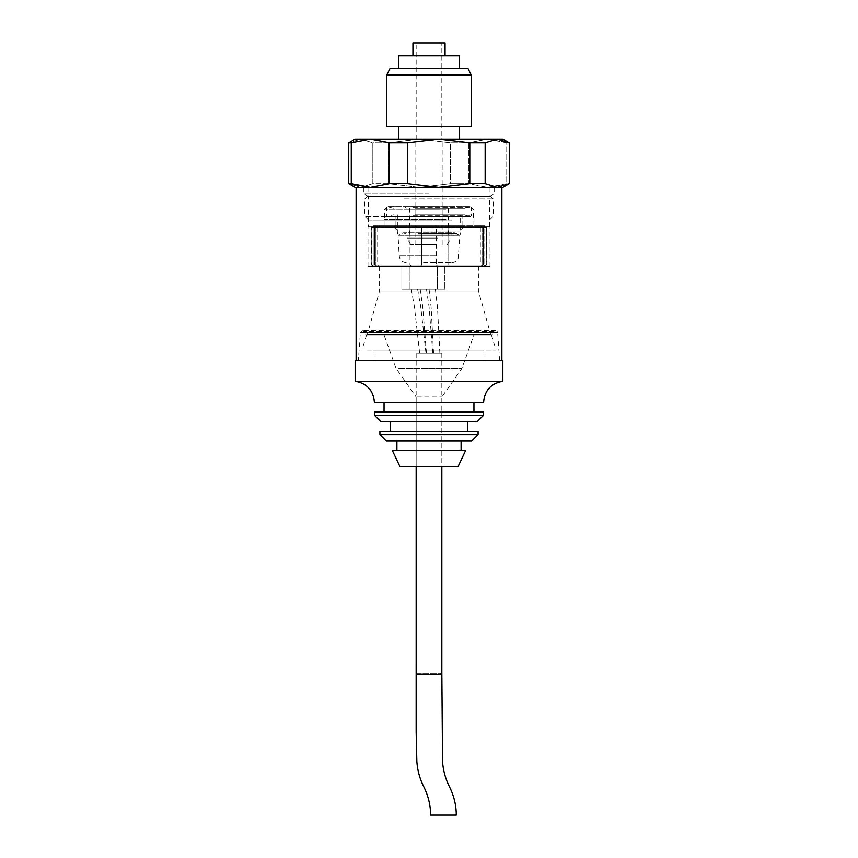 <?xml version="1.0" encoding="UTF-8"?>
<svg xmlns="http://www.w3.org/2000/svg" width="858" height="858" viewBox="0 0 858 858"><rect width="100%" height="100%" fill="white"/><g stroke="black" fill="none" stroke-linecap="round" stroke-linejoin="round"><path stroke-width="0.64" stroke-dasharray="4.29 3.22" d="M429 193.779L363.835 193.779L429 193.779M429 187.366L363.835 187.366L429 187.366M478.764 266.334L379.236 266.334L478.764 266.334L379.236 266.334L478.764 266.334L478.764 292.02L379.236 292.02L478.764 292.02L379.236 292.02L478.764 292.02L490.626 334.298L367.374 334.298L490.626 334.298L491.913 335.038L366.087 335.038L491.913 335.038L366.087 335.038L491.913 335.038L493.972 331.478L364.028 331.478L493.972 331.478C495.602 329.987 496.825 330.266 497.64 332.325L360.36 332.325L497.64 332.325L499.624 360.714L358.376 360.714L502.842 360.714M490.626 334.298L367.374 334.298L490.626 334.298M489.993 266.334L368.007 266.334L489.993 266.334L368.007 266.334L489.993 266.334L489.993 226.533L368.007 226.533L489.993 226.533M368.275 226.533L489.725 226.533L368.275 226.533L368.275 196.45L489.725 196.45L368.275 196.45L489.725 196.45L368.275 196.45L363.835 193.779L363.835 187.366L494.165 187.366L494.165 193.779L489.725 196.45L489.725 226.533L368.275 226.533L489.725 226.533M501.876 187.366L356.124 187.366L501.876 187.366L487.601 187.366L468.457 183.655L468.457 142.911L487.601 139.211L419.39 139.211L450.579 142.911L468.457 142.911L468.457 183.655L450.579 183.655L419.39 187.366L388.202 183.655L388.202 142.911L388.202 183.655L372.844 183.655L360.8 187.366L348.745 183.655L360.8 187.366L502.842 187.366M501.876 360.714L356.124 360.714L501.876 360.714M497.64 332.325L360.36 332.325L497.64 332.325M493.972 331.478L364.028 331.478L493.972 331.478M421.621 234.041L448.262 234.041L421.621 234.041M420.817 235.028L450.375 235.028L420.817 235.028M421.621 208.226L448.262 208.226L421.621 208.226M415.336 208.226L464.671 208.226L415.336 208.226M413.073 206.649L470.57 206.649L413.073 206.649M412.773 207.271L471.374 207.271L412.773 207.271M412.773 215.605L471.374 215.605L412.773 215.605M413.073 216.227L470.57 216.227L413.073 216.227M415.336 214.65L464.671 214.65L415.336 214.65M416.891 214.65L460.617 214.65L416.891 214.65M416.891 234.041L460.617 234.041L416.891 234.041M417.696 235.028L458.515 235.028L417.696 235.028M418.307 233.687L456.917 233.687L418.307 233.687M420.206 233.687L451.962 233.687L420.206 233.687M441.666 216.248L395.935 216.248L441.666 216.248M441.666 225.879L395.935 225.879L441.666 225.879M445.849 216.248L385.017 216.248L445.849 216.248M445.849 225.879L385.017 225.879L445.849 225.879M422.093 289.125L426.501 289.125L422.093 289.125M430.995 289.125L435.392 289.125L430.995 289.125M413.202 289.125L417.599 289.125L413.202 289.125M437.43 289.125L401.844 289.125L444.809 289.125L401.844 289.125L437.43 289.125L437.43 266.656L444.809 266.656L444.809 289.125L444.809 266.656L409.223 266.656L409.223 289.125L409.223 266.656L401.844 266.656L401.844 289.125L401.844 266.656L437.43 266.656L437.43 289.125M417.138 673.755L440.873 673.755L417.138 673.755L417.138 674.356L417.138 673.755M417.138 353.335L441.838 353.335L417.138 353.335M417.138 674.356L416.162 674.356L417.138 674.356M421.578 353.335L425.976 353.335L421.578 353.335M435.478 353.335L439.875 353.335L435.478 353.335M428.41 353.335L432.807 353.335L428.41 353.335M456.274 815.1L430.598 815.1M431.574 815.1L455.298 815.1L431.574 815.1M437.43 266.656L401.844 266.656L437.43 266.656M398.616 368.457L461.894 368.457L398.616 368.457M387.484 335.038L473.948 335.038L387.484 335.038M417.138 396.954L441.838 396.954L417.138 396.954M417.138 466.655L441.838 466.655L417.138 466.655M416.162 353.335L416.162 466.655L441.838 466.655L441.838 396.954L461.894 368.457L473.948 335.038M392.406 450.611L465.594 450.611M399.967 466.655L458.033 466.655M396.9 450.611L461.1 450.611M399.345 440.98L461.1 440.98L399.345 440.98M396.9 440.98L461.1 440.98M383.655 434.556L478.088 434.556L383.655 434.556M386.336 440.98L471.664 440.98M379.912 431.349L478.088 431.349M390.476 431.349L467.524 431.349M393.414 421.718L467.524 421.718L393.414 421.718M390.476 421.718L467.524 421.718M378.593 415.293L483.58 415.293L378.593 415.293M380.845 421.718L477.155 421.718M374.42 412.087L483.58 412.087M384.052 412.087L473.948 412.087M387.484 402.456L473.948 402.456L387.484 402.456M416.162 402.456L441.838 402.456M360.8 381.263L502.842 381.263L360.8 381.263M384.052 402.456L473.948 402.456M355.158 360.714L356.124 360.714M378.271 360.714L483.912 360.714L378.271 360.714M378.271 350.128L483.912 350.128L378.271 350.128M367.02 350.128L496.096 350.128L367.02 350.128M371.321 335.038L491.441 335.038L371.321 335.038M421.61 231.017L460.135 231.017L421.61 231.017M420.849 227.81L463.352 227.81L420.849 227.81M420.088 227.488L486.786 227.488L371.214 227.488L420.088 227.488L420.088 265.047L421.482 265.047L421.482 227.488L421.482 265.047L483.301 265.047L483.301 227.488L483.397 265.047L482.636 265.047L482.636 227.488L481.016 225.879L482.625 227.488L482.636 265.047L480.319 265.047L484.813 265.047L484.813 227.488L484.813 265.047L486.293 265.047L486.293 227.488L486.786 265.047L448.755 265.047L448.755 227.488L448.755 265.047L446.836 265.047L446.836 227.488L446.836 265.047L437.912 265.047L437.912 227.488L437.912 265.047L436.518 265.047L436.518 227.488L436.518 265.047L374.699 265.047L374.699 227.488L374.603 265.047L375.364 265.047L375.364 227.488L375.364 265.047L377.681 265.047L373.187 265.047L373.187 227.488L373.187 265.047L371.707 265.047L371.707 227.488L371.214 265.047L409.245 265.047L409.245 227.488L409.245 265.047L411.164 265.047L411.164 227.488L411.164 265.047L420.088 265.047L420.088 227.488M482.625 227.488L481.016 225.879L482.518 227.488L422.082 227.488L422.275 225.879L420.688 227.488L482.518 227.488L481.016 225.879L377.155 225.879L376.33 227.488L422.082 227.488L422.275 225.879L481.016 225.879L409.545 225.879L410.843 227.488L420.688 227.488L422.275 225.879L409.545 225.879L410.843 227.488L408.976 227.488L409.545 225.879L408.976 227.488L371.857 227.488L373.82 225.879L409.545 225.879L373.466 225.879L371.857 227.488M479.676 227.488L485.725 227.488L479.676 227.488L478.067 225.879L481.016 225.879M486.143 227.488L484.126 225.879L484.362 227.488L484.126 225.879L485.725 227.488L447.157 227.488L448.455 225.879L484.534 225.879L486.143 227.488L449.024 227.488L448.455 225.879L449.024 227.488L447.157 227.488L448.455 225.879L435.725 225.879L435.918 227.488L375.654 227.488L377.112 225.879L376.33 227.488L378.324 227.488L379.933 225.879L373.466 225.879M437.312 227.488L375.654 227.488L377.155 225.879L435.725 225.879L435.918 227.488L437.312 227.488L435.725 225.879L437.312 227.488M378.324 265.047L379.933 266.656L373.466 266.656L371.857 265.047L373.82 266.656L372.222 265.047L373.991 265.047L374.324 266.656L373.991 265.047L378.324 265.047L372.222 265.047L420.688 265.047L422.275 266.656L420.688 265.047L485.725 265.047L375.654 265.047L377.348 266.656L481.016 266.656L482.518 265.047L486.293 265.047L371.707 265.047L483.301 265.047L481.949 265.047L481.016 266.656L482.518 265.047L410.843 265.047L409.545 266.656L422.275 266.656L422.082 265.047L422.275 266.656L481.016 266.656L481.949 265.047L479.676 265.047L478.067 266.656L481.016 266.656L482.625 265.047M481.016 266.656L448.455 266.656L449.024 265.047L447.157 265.047L448.455 266.656L449.024 265.047L479.676 265.047M478.067 266.656L377.155 266.656L375.654 265.047L435.918 265.047L435.725 266.656L448.455 266.656L447.157 265.047L435.918 265.047L435.725 266.656L377.155 266.656L375.504 265.047L376.33 265.047L377.348 266.656L379.933 266.656M420.849 225.879L463.352 225.879L420.849 225.879M371.857 265.047L410.843 265.047L409.545 266.656L408.976 265.047L409.545 266.656L373.466 266.656M484.126 266.656L484.362 265.047L484.126 266.656L485.725 265.047L484.126 266.656M435.725 266.656L437.312 265.047L435.725 266.656M484.534 225.879L478.067 225.879M379.933 225.879L374.324 225.879L373.991 227.488L373.82 225.879L372.222 227.488L378.324 227.488M436.079 255.791L399.163 255.791L436.079 255.791M423.595 262.484L451.791 262.484L423.595 262.484M440.68 139.211L398.498 139.211L440.68 139.211M497.2 139.211L360.8 139.211L372.844 142.911L372.844 183.655L360.8 187.366L419.39 187.366L388.202 183.655L372.844 183.655L372.844 142.911L388.202 142.911L419.39 139.211L450.579 142.911L450.579 183.655L419.39 187.366L487.601 187.366L468.457 183.655L450.579 183.655L450.579 142.911L468.457 142.911L487.601 139.211L506.735 142.911L506.735 183.655L487.601 187.366L509.255 183.655L506.735 183.655L506.735 142.911L509.255 142.911L487.601 139.211L502.842 139.211M360.8 139.211L372.844 142.911L388.202 142.911L419.39 139.211L360.8 139.211L348.745 142.911L360.8 139.211L355.158 139.211M434.041 244.509L415.84 244.509L434.041 244.509M434.041 139.211L415.84 139.211L434.041 139.211M355.158 187.366L356.124 187.366M405.641 187.366L489.993 187.366L405.641 187.366M404.408 198.917L493.211 198.917L404.408 198.917M453.592 216.259L364.789 216.259L453.592 216.259M452.123 220.109L368.65 220.109L452.123 220.109M436.003 244.509L410.714 244.509L436.003 244.509M437.419 238.084L407.014 238.084L437.419 238.084M438.406 206.628L404.44 206.628L438.406 206.628M437.419 209.191L407.014 209.191L437.419 209.191M446.214 220.109L384.052 220.109L446.214 220.109M445.967 219.466L384.695 219.466L445.967 219.466M445.967 209.191L384.695 209.191L445.967 209.191M444.991 206.628L387.269 206.628L444.991 206.628M440.68 68.586L398.498 68.586L440.68 68.586M398.498 55.738L459.502 55.738M440.68 55.738L412.945 55.738L440.68 55.738M412.945 55.738L445.055 55.738M412.945 42.9L445.055 42.9M433.923 42.9L416.162 42.9L433.923 42.9M440.68 126.373L398.498 126.373L440.68 126.373M398.498 126.373L459.502 126.373M386.765 126.373L471.235 126.373M445.184 75L386.765 75L445.184 75M389.972 68.586L468.028 68.586M398.498 68.586L459.502 68.586M424.077 139.211L441.838 139.211L424.077 139.211M416.162 139.211L416.162 42.9L441.838 42.9L441.838 139.211M379.236 266.334L379.236 292.02L367.374 334.298L366.087 335.038L364.028 331.478L362.323 330.491L360.36 332.325L358.376 360.714M368.007 266.334L368.007 226.533M495.677 330.491L362.323 330.491L495.677 330.491M448.262 208.226L448.262 234.041L449.549 235.328L454.44 232.786L403.56 232.786L408.451 235.328L449.549 235.328L408.451 235.328L409.738 234.041L409.738 208.226M464.671 208.226L470.731 206.628L387.269 206.628L386.626 207.271L386.626 215.605L387.269 216.248L470.731 216.248L464.671 214.65M393.329 208.226L387.269 206.628L470.731 206.628L471.374 207.271L471.374 215.605L470.731 216.248L387.269 216.248L393.329 214.65M397.383 214.65L397.383 234.041L398.659 235.328L459.341 235.328L454.44 232.786L403.56 232.786L398.659 235.328L459.341 235.328L460.617 234.041L460.617 214.65M462.065 225.879L462.065 216.248M395.935 225.879L395.935 216.248M472.983 225.879L472.983 216.248M385.017 225.879L385.017 216.248M441.838 353.335L441.838 466.655M420.163 289.125L422.769 307.196L426.469 353.335M426.49 289.125L429.107 307.196L432.807 353.335M429.054 289.125L431.156 307.464L433.547 353.335M435.381 289.125L437.494 307.464L439.875 353.335M411.261 289.125L414.468 307.143L419.648 353.335M417.589 289.125L420.795 307.143L425.976 353.335M416.162 466.655L416.162 396.954L396.106 368.457L384.052 335.038M483.912 360.714L483.912 350.128M374.088 360.714L374.088 350.128M366.559 335.038L361.904 350.128M491.441 335.038L496.096 350.128M451.791 262.484C457.057 261.926 458.344 258.226 458.204 258.376L460.135 231.017L463.352 227.81L463.352 225.879M406.209 262.484C400.858 261.776 399.946 258.623 399.935 258.666L399.163 255.791L397.865 231.017L394.648 227.81L394.648 225.879M483.397 227.488L483.397 265.047M480.319 227.488L480.319 265.047M486.786 227.488L486.786 265.047M374.603 227.488L374.603 265.047M377.681 227.488L377.681 265.047M371.214 227.488L371.214 265.047M484.534 266.656L486.143 265.047M377.112 266.656L375.504 265.047M377.112 225.879L375.504 227.488M442.16 244.509L442.16 139.211M415.84 244.509L415.84 139.211M367.996 195.71L364.789 198.917L364.789 216.259L368.65 220.109M490.004 195.71L493.211 198.917L493.211 216.259L489.35 220.109M368.007 187.366L368.007 195.71M489.993 187.366L489.993 195.71M447.286 244.509L450.986 238.084L450.986 209.191L453.56 206.628M410.714 244.509L407.014 238.084L407.014 209.191L404.44 206.628M387.269 206.628L384.695 209.191L384.695 219.466L384.052 220.109M470.731 206.628L473.305 209.191L473.305 219.466L473.948 220.109"/><path stroke-width="1.29" d="M360.8 139.211L497.2 139.211L485.156 142.911L469.798 142.911L485.156 142.911L485.156 183.655L497.2 187.366L363.835 187.366M494.165 187.366L501.876 187.366L501.876 360.714M440.862 674.356L440.862 673.755L441.849 673.755L440.862 674.356L416.162 674.356L440.862 674.356M441.838 673.755L441.838 466.655L402.188 466.655L416.162 466.655L416.151 731.992L416.859 761.872C417.514 770.098 419.541 777.809 422.908 785.016C428.045 794.808 430.609 804.836 430.598 815.1L456.274 815.1C456.295 804.836 453.732 794.808 448.595 785.016C445.216 777.809 443.2 770.098 442.546 761.872L441.849 673.755M465.594 450.611L392.406 450.611L399.967 466.655L458.033 466.655L465.594 450.611M395.195 450.611L396.9 450.611L396.9 440.98L389.586 440.98L461.1 440.98L461.1 450.611L395.195 450.611M478.088 434.556L379.912 434.556L379.912 431.349L478.088 431.349L478.088 434.556L379.912 434.556L386.336 440.98L471.664 440.98L478.088 434.556M383.655 431.349L390.476 431.349L390.476 421.718L384.523 421.718L467.524 421.718L467.524 431.349L383.655 431.349M483.58 415.293L374.42 415.293L374.42 412.087L483.58 412.087L483.58 415.293L374.42 415.293L380.845 421.718L477.155 421.718L483.58 415.293M378.593 412.087L384.052 412.087L384.052 402.456L473.948 402.456L374.42 402.456L483.58 402.456L473.948 402.456L473.948 412.087L378.593 412.087M441.838 402.456L416.162 402.456M483.58 402.456C484.566 390.454 490.99 383.397 502.842 381.263L502.842 360.714L355.158 360.714L355.158 381.263L502.842 381.263L355.158 381.263C367.01 383.397 373.434 390.454 374.42 402.456M499.624 360.714L356.124 360.714L356.124 187.366L370.399 187.366L389.543 183.655L389.543 142.911L389.543 183.655L407.421 183.655L438.61 187.366L469.798 183.655L469.798 142.911L469.798 183.655L485.156 183.655L497.2 187.366L509.255 183.655L509.255 142.911L509.255 183.655L497.2 187.366L370.399 187.366L389.543 183.655L407.421 183.655L438.61 187.366L469.798 183.655L485.156 183.655L485.156 142.911L497.2 139.211L509.255 142.911L497.2 139.211L502.842 139.211L508.923 142.728M497.2 139.211L438.61 139.211L407.421 142.911L389.543 142.911L370.399 139.211L438.61 139.211L469.798 142.911L438.61 139.211L407.421 142.911L407.421 183.655L407.421 142.911L389.543 142.911L370.399 139.211L351.265 142.911L351.265 183.655L370.399 187.366L355.158 187.366L348.745 183.655L348.745 142.911L348.745 183.655L370.399 187.366L502.842 187.366L509.255 183.655M348.745 142.911L351.265 142.911L348.745 142.911L355.158 139.211L370.399 139.211L351.265 142.911L351.265 183.655L348.745 183.655M459.502 55.738L398.498 55.738L398.498 68.586L459.502 68.586L459.502 55.738M445.055 55.738L412.945 55.738L412.945 42.9L445.055 42.9L445.055 55.738M441.838 42.9L416.162 42.9M459.502 139.211L459.502 126.373L398.498 126.373L398.498 139.211M471.235 126.373L386.765 126.373L386.765 75L471.235 75L386.765 75L389.972 68.586L468.028 68.586L471.235 75L471.235 126.373"/></g></svg>

